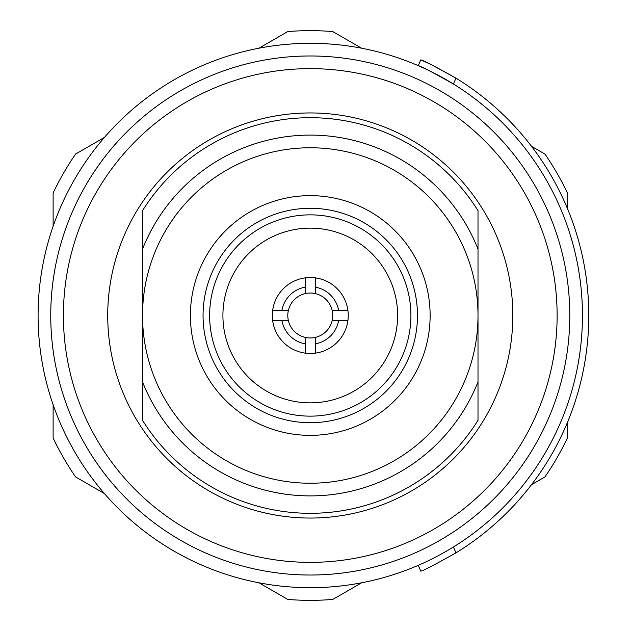 <?xml version="1.0" encoding="UTF-8"?>
<svg xmlns="http://www.w3.org/2000/svg" width="631" height="631" viewBox="0 0 631 631"><rect width="100%" height="100%" fill="white"/><g stroke="black" fill="none" stroke-linecap="round" stroke-linejoin="round"><path stroke-width="0.95" d="M310.271 43.318A272.182 272.182 0 0 1 582.445 315.5A272.182 272.182 0 0 1 310.271 587.682A272.182 272.182 0 0 1 38.089 315.5A272.182 272.182 0 0 1 310.271 43.318A272.182 272.182 0 0 0 38.089 315.5A272.182 272.182 0 0 0 310.271 587.682M310.271 495.895A180.395 180.395 0 0 1 142.527 381.889L142.527 210.667A197.803 197.803 0 0 1 478.006 210.667L478.006 249.111A180.395 180.395 0 0 0 142.527 249.111L142.527 420.333A197.803 197.803 0 0 0 478.006 420.333L478.006 381.889A180.395 180.395 0 0 1 310.271 495.895A180.395 180.395 0 0 0 478.006 381.889L478.006 249.111L478.006 381.889M310.271 518.051A202.551 202.551 0 0 0 512.822 315.5A202.551 202.551 0 0 0 310.271 112.949A202.551 202.551 0 0 0 107.72 315.5A202.551 202.551 0 0 0 310.271 518.051M310.271 68.637A246.863 246.863 0 0 0 63.408 315.5A246.863 246.863 0 0 0 310.271 562.363A246.863 246.863 0 0 0 557.126 315.5A246.863 246.863 0 0 0 310.271 68.637M310.271 228.146A87.354 87.354 0 0 0 222.917 315.5A87.354 87.354 0 0 0 310.271 402.854A87.354 87.354 0 0 0 397.617 315.5A87.354 87.354 0 0 0 310.271 228.146M310.271 214.855A100.644 100.644 0 0 0 209.626 315.5A100.644 100.644 0 0 0 310.271 416.144A100.644 100.644 0 0 0 410.907 315.5A100.644 100.644 0 0 0 310.271 214.855M142.527 249.111A180.395 180.395 0 0 1 478.006 249.111A180.395 180.395 0 0 0 142.527 249.111M567.411 422.47L567.411 438.009A284.841 284.841 0 0 1 544.939 476.941L531.483 484.711M567.411 208.53L567.411 192.991A284.841 284.841 0 0 0 544.939 154.059L531.483 146.289M361.587 48.201L332.742 31.55A284.841 284.841 0 0 0 287.791 31.55L258.947 48.201M104.438 137.408L75.594 154.059A284.841 284.841 0 0 0 53.122 192.991L53.122 226.292M104.438 493.592L75.594 476.941A284.841 284.841 0 0 1 53.122 438.009L53.122 404.708M361.587 582.799L332.742 599.45A284.841 284.841 0 0 1 287.791 599.45L258.947 582.799M288.375 310.436A22.471 22.471 0 0 0 305.207 337.396L305.207 353.139A37.978 37.978 0 0 0 315.334 353.139L315.334 337.396A22.471 22.471 0 0 0 315.334 293.604A22.471 22.471 0 0 0 288.375 310.436L272.631 310.436A37.978 37.978 0 0 1 305.207 277.861L305.207 293.604M272.631 310.436A37.978 37.978 0 0 0 272.631 320.564L288.375 320.564M332.158 320.564L347.91 320.564A37.978 37.978 0 0 0 347.91 310.436L332.158 310.436M347.91 320.564A37.978 37.978 0 0 1 315.334 353.139M305.207 353.139A37.978 37.978 0 0 1 272.631 320.564M315.334 293.604L315.334 277.861A37.978 37.978 0 0 1 347.91 310.436M315.334 287.144A28.797 28.797 0 0 1 338.618 310.436M281.915 310.436A28.797 28.797 0 0 1 305.207 287.144M305.207 343.856A28.797 28.797 0 0 1 281.915 320.564M338.618 320.564A28.797 28.797 0 0 1 315.334 343.856M315.334 277.861A37.978 37.978 0 0 0 305.207 277.861M305.207 337.396A22.471 22.471 0 0 0 315.334 337.396M423.48 61.041L420.774 59.85C423.204 60.245 434.933 66.342 455.968 78.141L453.429 84.01C432.464 72.179 420.743 66.058 418.266 65.663L418.96 65.963M453.429 84.01A272.182 272.182 0 0 1 453.429 546.99L455.968 552.859C434.972 564.642 423.243 570.74 420.774 571.15L418.266 565.337L418.96 565.037M455.968 552.859A278.508 278.508 0 0 0 455.968 78.141L431.596 64.812M431.036 64.536L423.653 61.12M418.266 65.663L420.774 59.85M310.271 575.022A259.522 259.522 0 0 0 569.785 315.5A259.522 259.522 0 0 0 310.271 55.978A259.522 259.522 0 0 0 50.748 315.5A259.522 259.522 0 0 0 310.271 575.022M310.271 195.634A119.866 119.866 0 0 1 430.129 315.5A119.866 119.866 0 0 1 310.271 435.366A119.866 119.866 0 0 1 190.404 315.5A119.866 119.866 0 0 1 310.271 195.634M310.271 422.707A107.207 107.207 0 0 0 417.477 315.5A107.207 107.207 0 0 0 310.271 208.293A107.207 107.207 0 0 0 203.056 315.5A107.207 107.207 0 0 0 310.271 422.707M142.527 315.5A167.736 167.736 0 0 0 310.271 483.236A167.736 167.736 0 0 0 478.006 315.5A167.736 167.736 0 0 0 310.271 147.764A167.736 167.736 0 0 0 142.527 315.5"/></g></svg>
